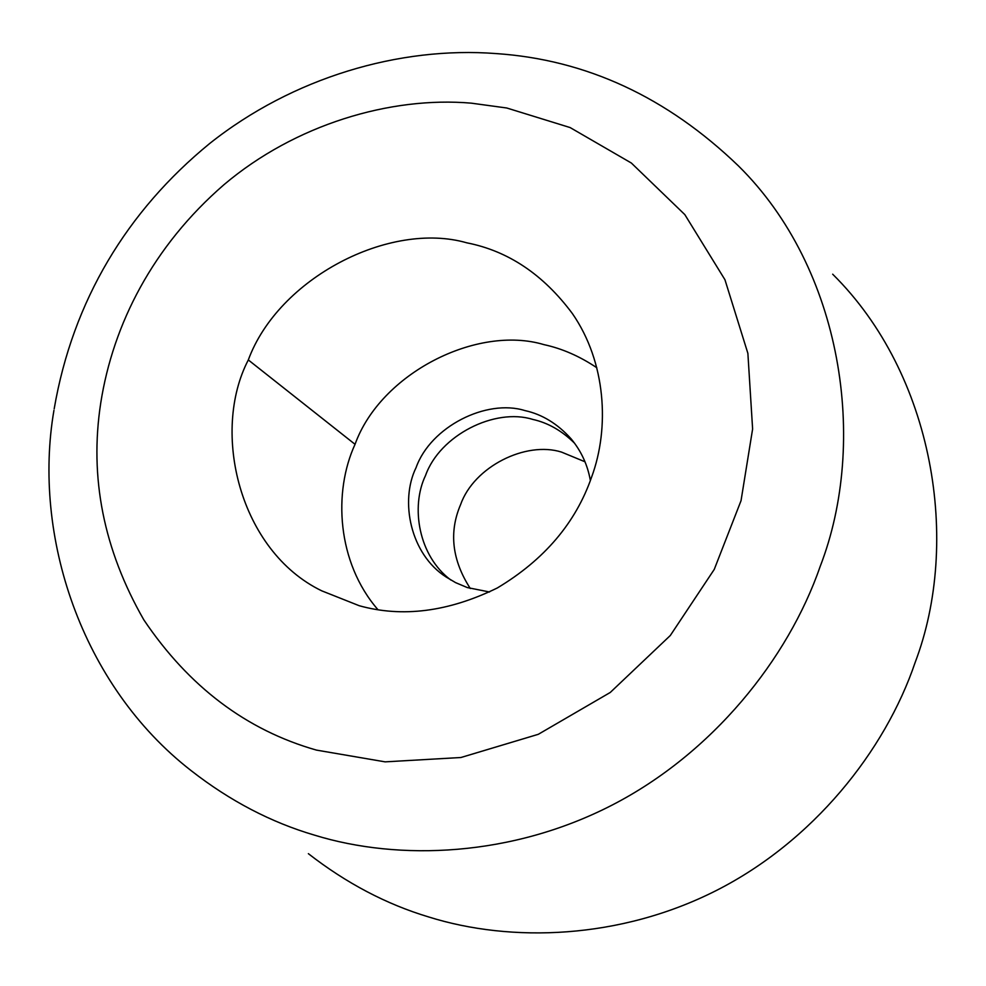 <?xml version="1.0" encoding="UTF-8"?>
<svg xmlns="http://www.w3.org/2000/svg" width="986" height="986" viewBox="0 0 986 986"><rect width="100%" height="100%" fill="white"/><g stroke="black" fill="none" stroke-linecap="round" stroke-linejoin="round"><path stroke-width="1.48" d="M425.533 475.511C410.459 506.767 418.483 555.993 450.849 580.027C418.483 555.993 410.459 506.767 425.533 475.511C439.83 435.134 494.923 407.588 532.686 419.395C494.923 407.588 439.83 435.134 425.533 475.511M590.367 480.552C587.644 464.961 581.247 451.07 571.165 438.906C557.62 423.795 542.189 414.354 524.885 410.57C486.554 398.615 430.623 426.63 416.067 467.635C399.7 500.9 410.275 554.194 446.177 577.044L455.606 582.64L467.315 587.57L489.537 591.994M574.591 443.256C561.921 430.722 547.945 422.772 532.686 419.395C547.945 422.772 561.921 430.722 574.591 443.256M596.801 367.729C579.657 356.242 562.045 348.539 543.952 344.632C476.941 324.567 380.534 373.435 355.046 444.316C333.071 491.977 336.941 562.365 377.909 609.644M359.237 605.724C402.387 617.741 448.383 611.838 497.24 588.013C544.297 559.838 575.775 522.814 591.662 476.953C609.779 427.899 606.045 362.207 572.447 313.659C543.397 274.552 508.184 250.949 466.809 242.827C389.655 220.642 278.459 278.064 248.312 359.939C210.794 431.967 239.475 550.952 321.683 590.811L359.237 605.724M308.371 853.679C346.259 883.16 386.364 904.248 428.663 916.955C511.142 942.838 619.911 939.387 716.329 890.506C812.698 841.6 884.984 751.505 915.193 662.321C960.771 542.46 934.321 374.766 832.677 274.194M584.994 461.781L561.515 452.093C525.871 440.816 473.933 466.612 460.573 504.672C448.79 532.218 452.044 560.171 470.31 588.531M355.046 444.316L248.312 359.939M53.947 410.336C32.415 535.41 80.938 685.097 191.259 770.732C229.96 800.903 271.064 822.386 314.571 835.167C399.367 861.246 511.82 856.711 612.084 805.106C712.286 753.489 788.036 659.289 820.142 566.531C868.456 441.802 842.525 268.525 738.477 165.944C666.992 97.109 586.189 59.641 496.044 53.577C399.441 46.169 292.645 77.635 209.796 143.414C127.12 210.942 72.742 300.742 54.181 408.857M100.745 402.966C89.258 477.409 103.616 549.707 143.833 619.861C188.893 686.749 246.426 730.158 316.432 750.1L385.132 761.858L460.943 757.507L538.294 734.311L610.248 692.468L670.295 635.514L714.258 569.403L741.041 500.666L752.614 428.996L747.881 353.358L724.957 279.753L684.826 214.615L631.36 163.035L570.118 127.564L506.779 108.004L471.308 103.16C390.407 96.16 294.974 124.618 224.044 184.629C152.855 246.241 113.045 324.246 100.745 402.966"/></g></svg>
